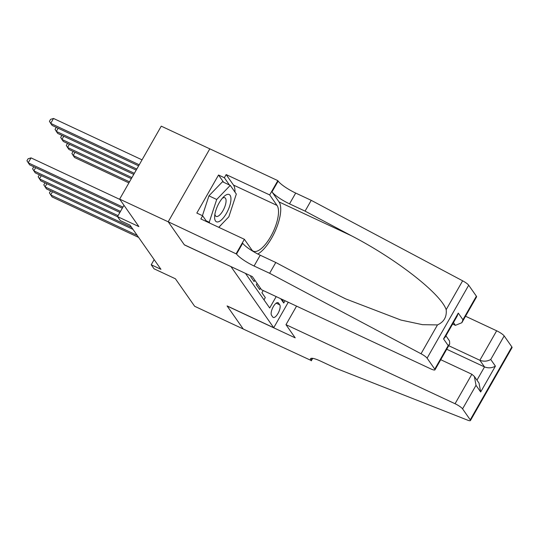 <?xml version="1.0" encoding="UTF-8"?>
<svg xmlns="http://www.w3.org/2000/svg" width="539" height="539" viewBox="0 0 539 539"><rect width="100%" height="100%" fill="white"/><g stroke="black" fill="none" stroke-linecap="round" stroke-linejoin="round"><path stroke-width="0.81" d="M209.806 148.858L161.262 126.16L119.658 199.107L168.242 221.825L184.392 244.901L231.069 266.65M231.036 266.711L273.731 327.725L227.087 305.916L243.237 328.999L194.653 306.28L175.411 278.784L154.033 268.786L151.223 264.77L160.945 269.318L130.047 225.161L120.325 220.619L117.515 216.604L138.894 226.602L119.658 199.107M251.086 276.008L250.689 276.702L254.058 281.52L254.832 280.165M257.076 283.373L256.308 284.727L259.677 289.544L260.445 288.19M279.748 304.838L278.515 303.073A7.175 2.695 115.1 0 0 278.063 302.682A7.175 2.695 115.1 0 0 272.923 307.358A7.175 2.695 115.1 0 0 271.541 315.295L272.774 317.06A7.175 2.695 115.1 0 0 273.226 317.451A7.175 2.695 115.1 0 0 278.367 312.775A7.175 2.695 115.1 0 0 279.748 304.838L276.17 303.167M288.264 302.251L273.731 327.725M245.467 273.381L269.689 307.991L276.19 296.605M285.043 300.742L283.743 303.026L280.731 298.727M263.995 299.852L265.296 297.575L261.92 292.758L263.194 290.528M123.977 205.285L117.515 216.604M154.161 259.63L151.223 264.77M282.423 299.522L283.743 303.026M52.505 191.729L50.686 194.929L137.196 235.381M50.659 190.867L49.42 192.874L52.088 196.937L138.597 237.389M129.501 181.838L73.176 155.501L74.577 157.509L128.895 182.903M74.995 152.301L73.176 155.501L71.909 153.44L73.149 151.439M214.623 216.631A15.045 5.646 115.1 0 0 222.284 219.07A15.045 5.646 115.1 0 0 230.935 199.659A15.045 5.646 115.1 0 0 223.732 196.748A15.045 5.646 115.1 0 0 214.65 216.186A15.045 5.646 115.1 0 0 214.623 216.631M214.92 214.084A10.302 3.867 115.1 0 0 216.119 216.402A10.302 3.867 115.1 0 0 222.176 211.955A10.302 3.867 115.1 0 0 226.063 201.256A10.302 3.867 115.1 0 0 224.844 197.739A10.302 3.867 115.1 0 0 222.297 198.305M202.421 215.674L208.937 195.846L222.486 181.744L230.261 185.376L236.325 194.047L228.846 216.813L218.76 227.31M209.866 223.153L209.233 222.243L216.712 199.477L230.261 185.376M206.174 220.815L209.233 222.243M208.937 195.846L216.712 199.477M296.558 306.125L285.98 324.673L455.057 403.731L471.868 374.261L440.747 359.708M465.541 316.238L496.662 330.791A6.946 1.361 29.7 0 1 504.181 335.925L511.848 346.88A6.946 1.361 29.7 0 1 512.05 347.594L470.439 420.541A6.946 1.361 -150.3 0 1 467.441 420.09L336.195 368.413L320.651 361.143A16.204 3.173 -150.3 0 0 310.511 358.731A16.204 3.173 -150.3 0 0 310.976 360.402L243.264 329.039L227.168 306.037L295.19 337.845L285.98 324.673M504.181 335.925L490.739 359.479L495.408 366.143L480.673 391.974L476.011 385.311L462.57 408.865L470.244 419.827L511.848 346.88M312.708 358.347L311.286 360.84M448.731 345.708L479.851 360.261L496.662 330.791M470.439 420.541A6.946 1.361 -150.3 0 0 470.244 419.827M462.57 408.865A6.946 1.361 -150.3 0 0 455.057 403.731M446.71 349.252L484.514 366.924L479.851 360.261C483.692 361.682 487.323 361.42 490.739 359.479M495.408 366.143C491.986 368.083 488.354 368.346 484.514 366.924L476.961 380.163M480.673 391.974L479.036 383.128L474.374 376.465L471.868 374.261M476.011 385.311L474.374 376.465M452.632 324.04L455.415 325.34L453.474 322.565M269.628 273.28L275.779 262.486L322.207 287.166L345.775 298.936L400.976 320.078L422.556 324.68L437.479 324.916C444.001 321.938 446.905 316.858 446.177 309.662C440.882 293.742 396.172 258.868 351.502 235.806L305.074 211.126L289.531 203.857A16.204 3.173 29.7 0 1 271.993 191.877L278.151 181.084L277.841 180.639L209.819 148.838L168.215 221.785L184.311 244.78L252.326 276.588L261.543 289.753L430.621 368.811A6.946 1.361 -150.3 0 0 434.966 369.842A6.946 1.361 -150.3 0 0 434.764 369.127L427.097 358.172A6.946 1.361 -150.3 0 0 421.026 353.759L269.628 273.28L254.078 266.01A16.204 3.173 29.7 0 1 236.54 254.031L168.215 221.785M305.074 211.126L311.232 200.333L295.689 193.063A16.204 3.173 29.7 0 1 278.151 181.084M236.54 254.031L242.698 243.237A16.204 3.173 29.7 0 0 260.236 255.216L275.779 262.486M434.764 369.127L448.205 345.573L443.543 338.91L458.271 313.078L462.934 319.742L476.375 296.18L468.701 285.225L427.097 358.172M446.177 309.662L462.63 280.812L311.232 200.333M236.23 253.586L244.383 239.296L200.852 218.942L202.651 215.782L206.808 221.724M223.604 182.263L218.524 175.007L196.823 213.06L202.651 215.782M218.524 175.007L224.359 177.735L226.158 174.582L269.689 194.936L277.841 180.639M244.383 239.296L251.72 249.773A26.04 9.769 115.1 0 0 253.337 251.181A26.04 9.769 115.1 0 0 272 234.216A26.04 9.769 115.1 0 0 277.019 205.413L269.689 194.936M257.797 254.017A30.144 11.312 115.1 0 0 276.231 228.684A30.144 11.312 115.1 0 0 279.013 201.909L271.993 191.877M462.63 280.812A6.946 1.361 29.7 0 1 468.701 285.225M476.375 296.18A6.946 1.361 29.7 0 1 476.57 296.895L461.842 322.72L455.415 325.34M226.158 174.582L233.488 185.059A26.04 9.769 -64.9 0 1 234.97 192.106M221.563 224.392A26.04 9.769 -64.9 0 1 218.787 227.323M229.432 184.992L224.359 177.735M448.205 345.573L449.694 344.023L449.553 340.998L445.921 335.804M443.543 338.91L445.032 337.36L457.18 316.056L458.271 313.078M462.934 319.742L461.842 322.72M46.886 183.705L45.067 186.905L131.577 227.357M45.04 182.842L43.8 184.843L46.469 188.913L132.985 229.358M41.274 175.674L39.448 178.874L118.068 215.634M39.421 174.811L38.188 176.819L40.849 180.882L117.65 216.793M35.655 167.649L33.829 170.85L120.5 211.376M33.802 166.78L32.569 168.788L35.237 172.851L119.894 212.44M119.894 199.443L31.026 157.887L28.21 162.818L122.932 207.111M31.026 157.887L28.075 158.789L26.95 160.763L29.618 164.826L122.326 208.175M131.934 177.574L67.557 147.47L68.958 149.478L131.327 178.638M69.383 144.277L67.557 147.47L66.297 145.415L67.53 143.408M134.366 173.309L61.938 139.446L63.339 141.454L133.76 174.38M63.764 136.246L61.938 139.446L60.678 137.384L61.911 135.383M136.798 169.044L56.319 131.415L57.727 133.423L136.192 170.115M58.145 128.221L56.319 131.415L55.059 129.36L56.292 127.352M142.047 159.854L53.516 118.459L50.7 123.391L52.108 125.398L138.624 165.85M139.23 164.786L50.7 123.391L49.44 121.329L50.565 119.362L53.516 118.459M277.484 302.588L278.515 303.073M312.182 358.287L310.976 360.402M289.531 203.857L295.689 193.063M260.236 255.216L254.078 266.01M421.026 353.759L437.479 324.916M351.502 235.806L279.013 201.909M233.488 185.059L277.019 205.413M434.966 369.842L449.694 344.023"/></g></svg>
